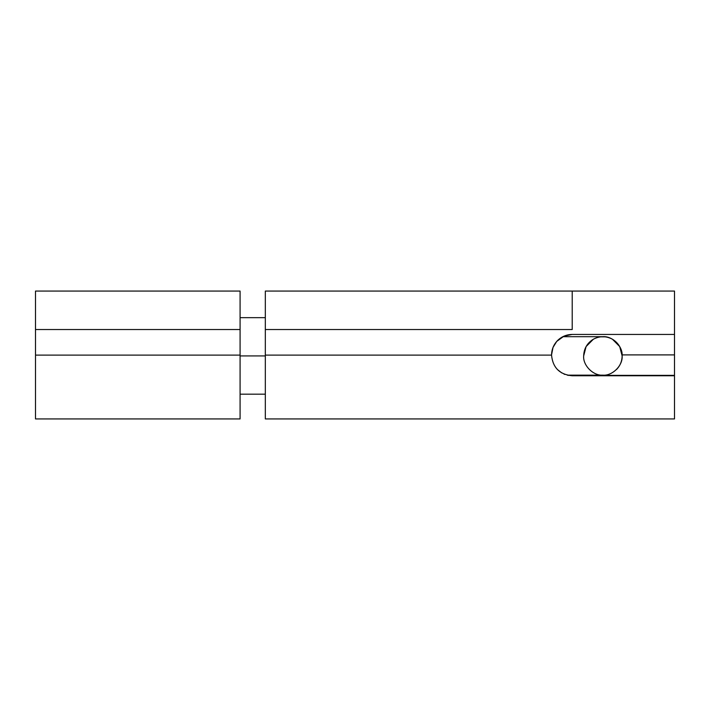 <?xml version="1.0" encoding="UTF-8"?>
<svg xmlns="http://www.w3.org/2000/svg" width="710" height="710" viewBox="0 0 710 710"><rect width="100%" height="100%" fill="white"/><g stroke="black" fill="none" stroke-linecap="round" stroke-linejoin="round"><path stroke-width="1.06" d="M35.5 355.106L35.5 418.935L240.086 418.935L240.086 355.106L35.5 355.106L240.086 355.106L240.086 329.529L35.5 329.529L35.5 355.106L35.5 329.529L240.086 329.529L240.086 291.064L35.5 291.064L35.5 329.529L35.5 291.064L240.086 291.064L240.086 418.935L35.5 418.935L35.5 355.106M551.546 355.106C551.634 349.435 553.649 344.563 557.598 340.489C561.672 336.549 566.536 334.534 572.207 334.437L674.5 334.437L674.5 291.064L572.207 291.064L674.5 291.064L674.5 334.437L572.003 334.437L674.5 334.437L674.5 418.935L265.327 418.935L265.327 291.064L572.207 291.064L265.327 291.064L265.327 329.529L572.207 329.529L572.207 291.064L572.207 329.529L265.327 329.529L265.327 355.106L551.546 355.106C552.77 367.656 559.658 374.543 572.207 375.767L674.5 375.767L572.207 375.767C559.658 374.543 552.77 367.656 551.546 355.106L265.327 355.106L265.327 418.935L674.5 418.935L674.5 375.359L568.115 375.359L674.5 375.359L674.5 354.893L622.102 354.893L674.5 354.893L674.5 334.437L572.003 334.437L564.051 336.114L572.207 334.437C566.536 334.534 561.672 336.549 557.598 340.489C553.649 344.563 551.634 349.435 551.546 355.106L551.546 355.293M557.421 369.537L561.779 372.936M563.962 374.046L564.876 374.418M556.72 341.421L563.962 336.158L556.746 341.395M556.702 341.448L553.037 347.385L556.684 341.466M553.019 347.43L551.546 354.893L553.019 347.43M240.086 355.923L265.327 355.923L240.086 355.923M593.374 339.211L586.087 346.578L583.664 355.923C583.922 348.663 587.126 343.116 593.276 339.265C599.693 335.865 606.1 335.865 612.508 339.265C618.659 343.116 621.862 348.663 622.129 355.923L619.706 346.578L612.419 339.211M605.337 336.842L600.447 336.842M602.897 375.146L567.228 375.146L602.897 375.146C593.382 376.007 582.803 365.437 583.664 355.923C582.803 365.437 593.382 376.007 602.897 375.146C612.41 376.007 622.99 365.437 622.129 355.923C622.99 365.437 612.41 376.007 602.897 375.146M602.897 336.691L562.835 336.691L602.897 336.691C612.41 335.83 622.99 346.409 622.129 355.923C621.862 348.663 618.659 343.116 612.508 339.265C606.1 335.865 599.693 335.865 593.276 339.265C587.126 343.116 583.922 348.663 583.664 355.923M616.493 369.519C620.167 365.73 622.04 361.195 622.129 355.923M265.327 317.663L240.086 317.663M240.086 394.174L265.327 394.174"/></g></svg>
